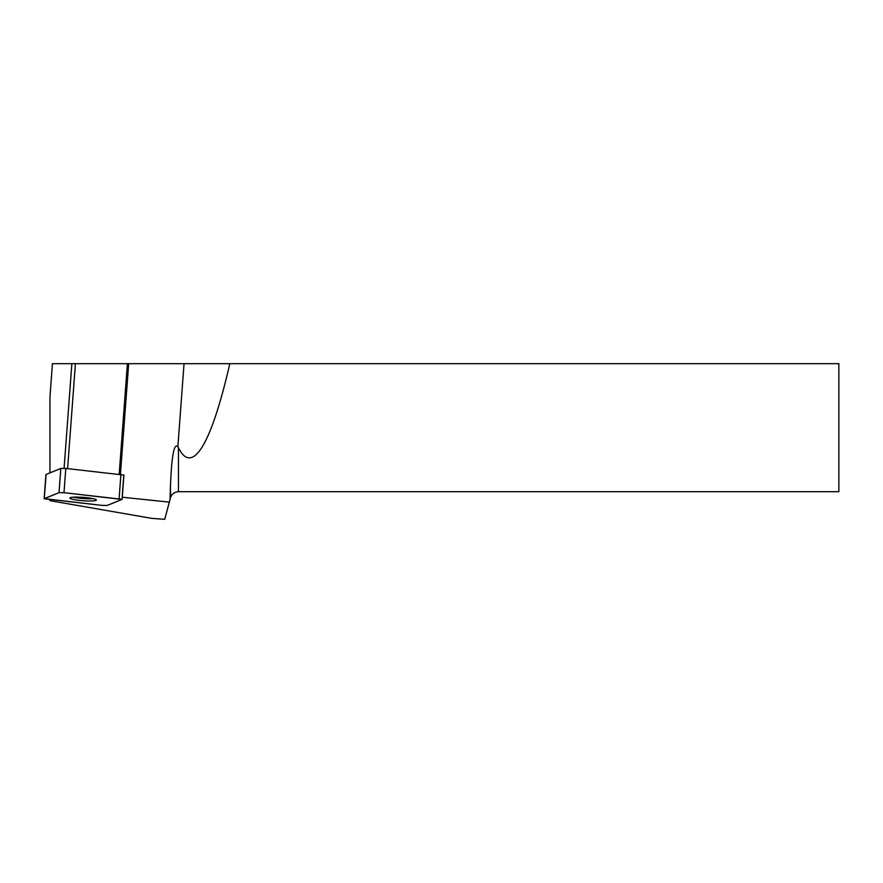 <?xml version="1.0" encoding="UTF-8"?>
<svg xmlns="http://www.w3.org/2000/svg" width="883" height="883" viewBox="0 0 883 883"><rect width="100%" height="100%" fill="white"/><g stroke="black" fill="none" stroke-linecap="round" stroke-linejoin="round"><path stroke-width="1.32" d="M44.15 498.774L45.949 474.535L60.817 468.431L65.806 468.431L123.929 475.076L122.13 499.314L63.995 492.67L59.006 492.681L44.15 498.774L102.285 505.418L107.273 505.418L122.13 499.314M76.512 497.096A13.267 1.689 -175.7 0 0 69.912 498.067A13.267 1.689 -175.7 0 0 83.013 500.738A13.267 1.689 -175.7 0 0 96.368 500.032A13.267 1.689 -175.7 0 0 89.812 498.067A13.267 1.689 -175.7 0 0 76.512 497.096M67.616 468.619L75.419 363.675L838.85 363.675L838.85 491.71L178.443 491.71C174.426 491.952 171.766 493.994 170.485 497.813L164.724 519.325L151.688 518.365L49.956 500.661L49.956 499.811M169.326 502.118L122.284 497.228M122.174 497.217L123.797 475.186L122.163 497.228M49.956 472.835L49.956 396.997L52.439 363.675L71.865 363.675L64.084 468.288M75.419 363.675L71.865 363.675M229.812 363.675A412.328 52.505 -85.7 0 1 178.443 447.736L177.869 446.699C174.117 442.736 171.655 455.683 170.485 485.518L170.044 499.458M93.201 498.685A13.267 1.689 4.3 0 1 89.934 498.785A13.267 1.689 4.3 0 1 73.245 497.195M44.293 498.652L102.262 505.418L107.273 505.418L121.986 499.436L64.017 492.681L59.006 492.681L44.293 498.652M65.806 468.431L63.995 492.67M119.106 498.586L120.916 474.337M46.093 474.414L44.282 498.663M59.006 492.681L60.817 468.431M127.395 363.675L119.194 474.16M170.485 497.813L170.485 485.518M178.443 447.736L178.443 491.71M120.441 474.292L128.664 363.675M184.039 363.675L177.869 446.699"/></g></svg>
